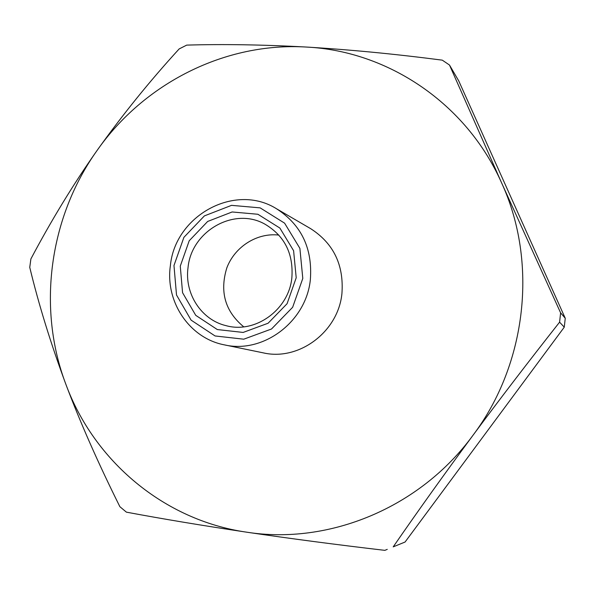 <?xml version="1.0" encoding="UTF-8"?>
<svg xmlns="http://www.w3.org/2000/svg" width="595" height="595" viewBox="0 0 595 595"><rect width="100%" height="100%" fill="white"/><g stroke="black" fill="none" stroke-linecap="round" stroke-linejoin="round"><path stroke-width="0.89" d="M188.05 267.438C184.294 293.506 201.281 319.879 226.055 325.658C255.262 333.884 288.731 309.831 291.855 277.858C293.61 253.76 284.618 235.858 264.894 224.137C234.155 206.629 191.493 231.068 188.05 267.438M180.27 266.144L189.21 240.767L207.67 221.452L232.139 211.969L257.903 214.267L279.873 228.056L293.603 250.718L296.206 277.768L287.08 303.703L268.092 323.234L243.147 332.434L217.316 329.556L195.74 315.335L182.568 292.71L180.27 266.144M565.25 318.266L458.723 80.861L449.5 65.048L501.704 183.104L560.616 312.851L559.59 322.163L564.268 327.168L565.25 318.266L560.616 312.851M559.59 322.163C528.33 361.834 499.465 399.543 473.003 435.272C444.681 473.62 418.084 510.822 393.206 546.865L405.076 542.023L564.268 327.168M387.256 549.378L384.839 550.353C336.539 544.693 290.457 538.631 246.583 532.168C202.545 525.578 162.487 518.907 126.4 512.154L119.878 506.695C98.16 463.096 80.169 422.316 65.889 384.348C50.798 343.613 38.749 304.618 29.75 267.363L30.888 258.937C51.401 220.195 73.393 184.13 96.881 150.743C122.302 115.036 149.724 81.091 179.147 48.931L186.711 45.116C223.013 44.03 262.945 44.677 306.529 47.057C349.875 49.653 395.132 54.019 442.293 60.154L449.5 65.048M405.076 542.023L393.206 546.865M96.881 150.743C49.325 217.577 36.905 308.024 65.889 384.348C94.032 460.842 163.818 520.275 246.583 532.168C328.901 545.176 420.085 507.773 473.003 435.272C526.939 363.657 537.969 262.023 501.704 183.104C466.51 103.433 388.014 51.081 306.529 47.057C224.873 42.014 143.782 83.516 96.881 150.743M224.367 344.862L263.206 352.85C298.824 361.217 338.228 331.921 341.924 293.573C344.029 265.102 333.624 243.474 310.702 228.688L276.452 208.719C301.405 224.821 312.702 248.487 310.352 279.709C306.217 321.783 263.131 353.988 224.367 344.862C189.508 338.295 165.09 301.784 170.378 265.66C175.079 215.583 234.921 182.672 276.452 208.719M173.978 265.511L176.514 295.001L191.107 320.14L215.063 335.959L243.764 339.195L271.513 328.998L292.643 307.28L302.796 278.43L299.88 248.346L284.596 223.162L260.156 207.871L231.537 205.349L204.383 215.903L183.9 237.346L173.978 265.511M278.854 235.077C257.114 232.526 234.899 246.613 226.859 267.78C219.473 291.721 225.103 311.408 243.749 326.841"/></g></svg>
